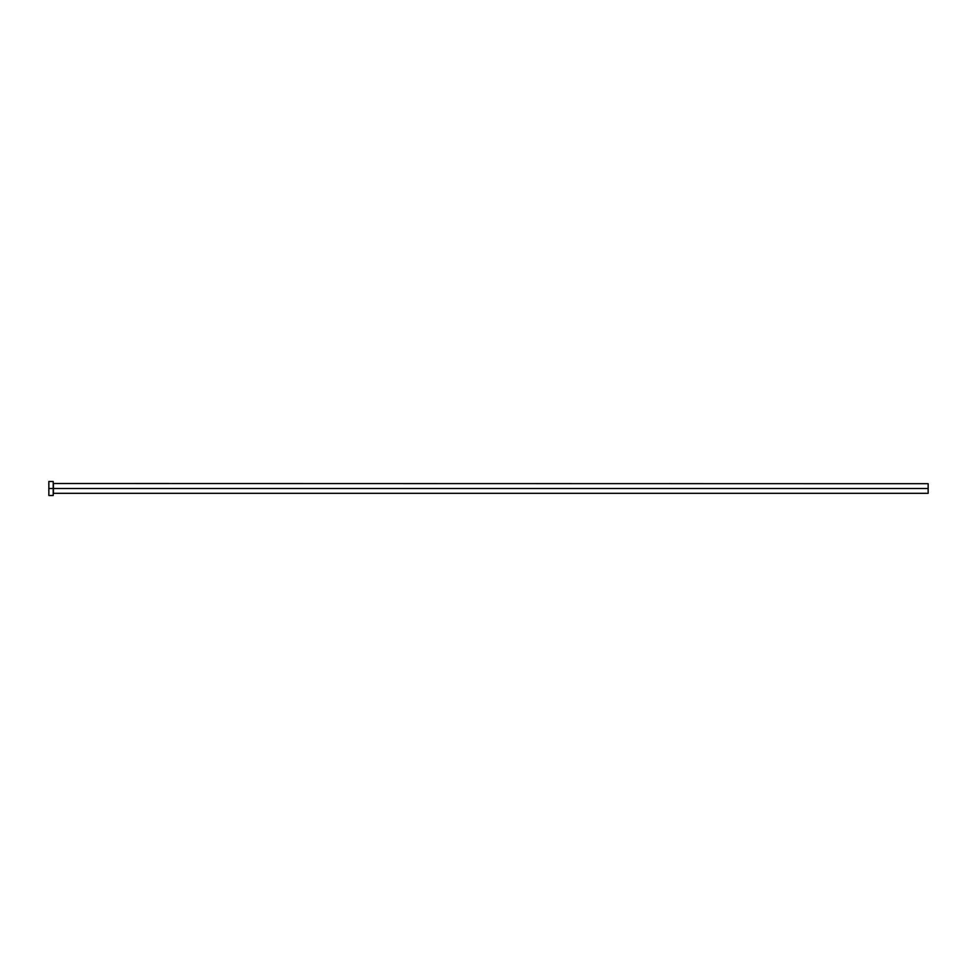 <?xml version="1.0" encoding="UTF-8"?>
<svg xmlns="http://www.w3.org/2000/svg" width="977" height="977" viewBox="0 0 977 977"><rect width="100%" height="100%" fill="white"/><g stroke="black" fill="none" stroke-linecap="round" stroke-linejoin="round"><path stroke-width="0.73" stroke-dasharray="4.88 3.66" d="M53.222 488.5L53.222 495.498L53.222 488.5L48.85 488.5L53.222 488.5L53.222 481.502L53.222 488.5M53.405 488.5L53.405 483.688L53.405 488.5L928.15 488.5L928.15 493.312L928.15 488.5L53.405 488.5L53.405 493.312L53.405 488.5M48.85 495.498L48.85 481.502L48.85 495.498M928.15 483.688L928.15 488.5L928.15 483.688"/><path stroke-width="1.47" d="M48.85 495.498L48.85 481.502L48.85 488.5L928.15 488.5L928.15 493.312L928.15 488.5L53.405 488.5L53.405 483.688L53.405 488.5L48.85 488.5L48.85 495.498L53.222 495.498L53.222 481.502L53.222 495.498M53.222 493.483L53.405 488.5L53.405 493.312L928.15 493.312M928.15 488.5L928.15 483.688L928.15 488.5M928.15 483.688L53.222 483.517M48.85 481.502L53.222 481.502"/></g></svg>
